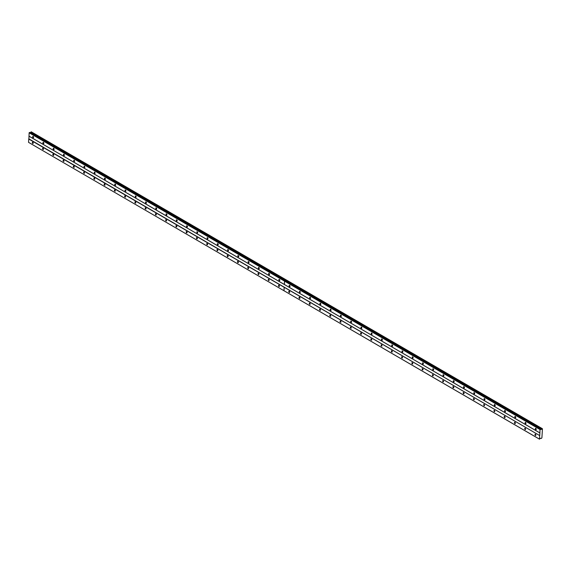 <?xml version="1.0" encoding="UTF-8"?>
<svg xmlns="http://www.w3.org/2000/svg" width="571" height="571" viewBox="0 0 571 571"><rect width="100%" height="100%" fill="white"/><g stroke="black" fill="none" stroke-linecap="round" stroke-linejoin="round"><path stroke-width="0.86" d="M43.061 148.246A0.685 0.414 -111.7 0 0 42.989 149.438A0.685 0.414 -111.7 0 0 43.061 148.246M53.317 154.199A0.685 0.414 -111.7 0 0 53.246 155.398A0.685 0.414 -111.7 0 0 53.317 154.199M63.581 160.158A0.685 0.414 -111.7 0 0 63.502 161.357A0.685 0.414 -111.7 0 0 63.581 160.158M73.837 166.118A0.685 0.414 -111.7 0 0 73.766 167.317A0.685 0.414 -111.7 0 0 73.837 166.118M84.094 172.078A0.685 0.414 -111.7 0 0 84.023 173.27A0.685 0.414 -111.7 0 0 84.094 172.078M94.351 178.038A0.685 0.414 -111.7 0 0 94.279 179.23A0.685 0.414 -111.7 0 0 94.351 178.038M104.614 183.998A0.685 0.414 -111.7 0 0 104.536 185.19A0.685 0.414 -111.7 0 0 104.614 183.998M114.871 189.95A0.685 0.414 -111.7 0 0 114.8 191.149A0.685 0.414 -111.7 0 0 114.871 189.95M125.128 195.91A0.685 0.414 -111.7 0 0 125.056 197.109A0.685 0.414 -111.7 0 0 125.128 195.91M135.384 201.87A0.685 0.414 -111.7 0 0 135.313 203.069A0.685 0.414 -111.7 0 0 135.384 201.87M145.648 207.83A0.685 0.414 -111.7 0 0 145.569 209.022A0.685 0.414 -111.7 0 0 145.648 207.83M155.904 213.79A0.685 0.414 -111.7 0 0 155.833 214.981A0.685 0.414 -111.7 0 0 155.904 213.79M166.161 219.742A0.685 0.414 -111.7 0 0 166.09 220.941A0.685 0.414 -111.7 0 0 166.161 219.742M176.418 225.702A0.685 0.414 -111.7 0 0 176.346 226.901A0.685 0.414 -111.7 0 0 176.418 225.702M186.674 231.662A0.685 0.414 -111.7 0 0 186.603 232.861A0.685 0.414 -111.7 0 0 186.674 231.662M196.938 237.622A0.685 0.414 -111.7 0 0 196.859 238.814A0.685 0.414 -111.7 0 0 196.938 237.622M207.194 243.581A0.685 0.414 -111.7 0 0 207.123 244.773A0.685 0.414 -111.7 0 0 207.194 243.581M217.451 249.541A0.685 0.414 -111.7 0 0 217.38 250.733A0.685 0.414 -111.7 0 0 217.451 249.541M227.708 255.494A0.685 0.414 -111.7 0 0 227.636 256.693A0.685 0.414 -111.7 0 0 227.708 255.494M237.971 261.454A0.685 0.414 -111.7 0 0 237.893 262.653A0.685 0.414 -111.7 0 0 237.971 261.454M248.228 267.414A0.685 0.414 -111.7 0 0 248.157 268.613A0.685 0.414 -111.7 0 0 248.228 267.414M258.485 273.373A0.685 0.414 -111.7 0 0 258.413 274.565A0.685 0.414 -111.7 0 0 258.485 273.373M268.741 279.333A0.685 0.414 -111.7 0 0 268.67 280.525A0.685 0.414 -111.7 0 0 268.741 279.333M279.005 285.286A0.685 0.414 -111.7 0 0 278.926 286.485A0.685 0.414 -111.7 0 0 279.005 285.286M32.804 142.286A0.685 0.414 -111.7 0 0 32.733 143.478A0.685 0.414 -111.7 0 0 32.804 142.286M43.417 142.393A0.685 0.414 -111.7 0 0 43.346 143.592A0.685 0.414 -111.7 0 0 43.417 142.393M53.681 148.353A0.685 0.414 -111.7 0 0 53.603 149.552A0.685 0.414 -111.7 0 0 53.681 148.353M63.938 154.313A0.685 0.414 -111.7 0 0 63.866 155.512A0.685 0.414 -111.7 0 0 63.938 154.313M74.194 160.273A0.685 0.414 -111.7 0 0 74.123 161.465A0.685 0.414 -111.7 0 0 74.194 160.273M84.451 166.232A0.685 0.414 -111.7 0 0 84.38 167.424A0.685 0.414 -111.7 0 0 84.451 166.232M94.707 172.192A0.685 0.414 -111.7 0 0 94.636 173.384A0.685 0.414 -111.7 0 0 94.707 172.192M104.971 178.145A0.685 0.414 -111.7 0 0 104.893 179.344A0.685 0.414 -111.7 0 0 104.971 178.145M115.228 184.105A0.685 0.414 -111.7 0 0 115.156 185.304A0.685 0.414 -111.7 0 0 115.228 184.105M125.484 190.064A0.685 0.414 -111.7 0 0 125.413 191.264A0.685 0.414 -111.7 0 0 125.484 190.064M135.741 196.024A0.685 0.414 -111.7 0 0 135.67 197.216A0.685 0.414 -111.7 0 0 135.741 196.024M146.005 201.984A0.685 0.414 -111.7 0 0 145.926 203.176A0.685 0.414 -111.7 0 0 146.005 201.984M156.261 207.937A0.685 0.414 -111.7 0 0 156.19 209.136A0.685 0.414 -111.7 0 0 156.261 207.937M166.518 213.897A0.685 0.414 -111.7 0 0 166.446 215.096A0.685 0.414 -111.7 0 0 166.518 213.897M176.774 219.856A0.685 0.414 -111.7 0 0 176.703 221.056A0.685 0.414 -111.7 0 0 176.774 219.856M187.038 225.816A0.685 0.414 -111.7 0 0 186.96 227.008A0.685 0.414 -111.7 0 0 187.038 225.816M197.295 231.776A0.685 0.414 -111.7 0 0 197.223 232.968A0.685 0.414 -111.7 0 0 197.295 231.776M207.551 237.736A0.685 0.414 -111.7 0 0 207.48 238.928A0.685 0.414 -111.7 0 0 207.551 237.736M217.808 243.689A0.685 0.414 -111.7 0 0 217.737 244.888A0.685 0.414 -111.7 0 0 217.808 243.689M228.065 249.648A0.685 0.414 -111.7 0 0 227.993 250.847A0.685 0.414 -111.7 0 0 228.065 249.648M238.328 255.608A0.685 0.414 -111.7 0 0 238.25 256.807A0.685 0.414 -111.7 0 0 238.328 255.608M248.585 261.568A0.685 0.414 -111.7 0 0 248.513 262.76A0.685 0.414 -111.7 0 0 248.585 261.568M258.841 267.528A0.685 0.414 -111.7 0 0 258.77 268.72A0.685 0.414 -111.7 0 0 258.841 267.528M269.098 273.48A0.685 0.414 -111.7 0 0 269.027 274.68A0.685 0.414 -111.7 0 0 269.098 273.48M279.362 279.44A0.685 0.414 -111.7 0 0 279.283 280.639A0.685 0.414 -111.7 0 0 279.362 279.44M33.161 136.44A0.685 0.414 -111.7 0 0 33.089 137.632A0.685 0.414 -111.7 0 0 33.161 136.44M289.261 291.246A0.685 0.414 -111.7 0 0 289.19 292.445A0.685 0.414 -111.7 0 0 289.261 291.246M299.518 297.205A0.685 0.414 -111.7 0 0 299.447 298.405A0.685 0.414 -111.7 0 0 299.518 297.205M309.775 303.165A0.685 0.414 -111.7 0 0 309.703 304.357A0.685 0.414 -111.7 0 0 309.775 303.165M320.038 309.125A0.685 0.414 -111.7 0 0 319.96 310.317A0.685 0.414 -111.7 0 0 320.038 309.125M330.295 315.085A0.685 0.414 -111.7 0 0 330.216 316.277A0.685 0.414 -111.7 0 0 330.295 315.085M340.552 321.038A0.685 0.414 -111.7 0 0 340.48 322.237A0.685 0.414 -111.7 0 0 340.552 321.038M350.808 326.997A0.685 0.414 -111.7 0 0 350.737 328.197A0.685 0.414 -111.7 0 0 350.808 326.997M361.065 332.957A0.685 0.414 -111.7 0 0 360.993 334.156A0.685 0.414 -111.7 0 0 361.065 332.957M371.328 338.917A0.685 0.414 -111.7 0 0 371.25 340.109A0.685 0.414 -111.7 0 0 371.328 338.917M381.585 344.877A0.685 0.414 -111.7 0 0 381.514 346.069A0.685 0.414 -111.7 0 0 381.585 344.877M391.842 350.83A0.685 0.414 -111.7 0 0 391.77 352.029A0.685 0.414 -111.7 0 0 391.842 350.83M402.098 356.789A0.685 0.414 -111.7 0 0 402.027 357.988A0.685 0.414 -111.7 0 0 402.098 356.789M412.362 362.749A0.685 0.414 -111.7 0 0 412.283 363.948A0.685 0.414 -111.7 0 0 412.362 362.749M422.619 368.709A0.685 0.414 -111.7 0 0 422.547 369.901A0.685 0.414 -111.7 0 0 422.619 368.709M432.875 374.669A0.685 0.414 -111.7 0 0 432.804 375.861A0.685 0.414 -111.7 0 0 432.875 374.669M443.132 380.629A0.685 0.414 -111.7 0 0 443.06 381.821A0.685 0.414 -111.7 0 0 443.132 380.629M453.395 386.581A0.685 0.414 -111.7 0 0 453.317 387.78A0.685 0.414 -111.7 0 0 453.395 386.581M463.652 392.541A0.685 0.414 -111.7 0 0 463.581 393.74A0.685 0.414 -111.7 0 0 463.652 392.541M473.909 398.501A0.685 0.414 -111.7 0 0 473.837 399.7A0.685 0.414 -111.7 0 0 473.909 398.501M484.165 404.461A0.685 0.414 -111.7 0 0 484.094 405.653A0.685 0.414 -111.7 0 0 484.165 404.461M494.422 410.421A0.685 0.414 -111.7 0 0 494.35 411.612A0.685 0.414 -111.7 0 0 494.422 410.421M504.685 416.373A0.685 0.414 -111.7 0 0 504.607 417.572A0.685 0.414 -111.7 0 0 504.685 416.373M514.942 422.333A0.685 0.414 -111.7 0 0 514.871 423.532A0.685 0.414 -111.7 0 0 514.942 422.333M525.199 428.293A0.685 0.414 -111.7 0 0 525.127 429.492A0.685 0.414 -111.7 0 0 525.199 428.293M535.455 434.253A0.685 0.414 -111.7 0 0 535.384 435.445A0.685 0.414 -111.7 0 0 535.455 434.253M289.618 285.4A0.685 0.414 -111.7 0 0 289.547 286.599A0.685 0.414 -111.7 0 0 289.618 285.4M299.875 291.36A0.685 0.414 -111.7 0 0 299.804 292.552A0.685 0.414 -111.7 0 0 299.875 291.36M310.132 297.32A0.685 0.414 -111.7 0 0 310.06 298.512A0.685 0.414 -111.7 0 0 310.132 297.32M320.395 303.28A0.685 0.414 -111.7 0 0 320.317 304.471A0.685 0.414 -111.7 0 0 320.395 303.28M330.652 309.232A0.685 0.414 -111.7 0 0 330.58 310.431A0.685 0.414 -111.7 0 0 330.652 309.232M340.908 315.192A0.685 0.414 -111.7 0 0 340.837 316.391A0.685 0.414 -111.7 0 0 340.908 315.192M351.165 321.152A0.685 0.414 -111.7 0 0 351.094 322.351A0.685 0.414 -111.7 0 0 351.165 321.152M361.429 327.112A0.685 0.414 -111.7 0 0 361.35 328.304A0.685 0.414 -111.7 0 0 361.429 327.112M371.685 333.071A0.685 0.414 -111.7 0 0 371.614 334.263A0.685 0.414 -111.7 0 0 371.685 333.071M381.942 339.024A0.685 0.414 -111.7 0 0 381.871 340.223A0.685 0.414 -111.7 0 0 381.942 339.024M392.198 344.984A0.685 0.414 -111.7 0 0 392.127 346.183A0.685 0.414 -111.7 0 0 392.198 344.984M402.455 350.944A0.685 0.414 -111.7 0 0 402.384 352.143A0.685 0.414 -111.7 0 0 402.455 350.944M412.719 356.904A0.685 0.414 -111.7 0 0 412.64 358.096A0.685 0.414 -111.7 0 0 412.719 356.904M422.975 362.863A0.685 0.414 -111.7 0 0 422.904 364.055A0.685 0.414 -111.7 0 0 422.975 362.863M433.232 368.823A0.685 0.414 -111.7 0 0 433.161 370.015A0.685 0.414 -111.7 0 0 433.232 368.823M443.489 374.776A0.685 0.414 -111.7 0 0 443.417 375.975A0.685 0.414 -111.7 0 0 443.489 374.776M453.752 380.736A0.685 0.414 -111.7 0 0 453.674 381.935A0.685 0.414 -111.7 0 0 453.752 380.736M464.009 386.695A0.685 0.414 -111.7 0 0 463.938 387.895A0.685 0.414 -111.7 0 0 464.009 386.695M474.265 392.655A0.685 0.414 -111.7 0 0 474.194 393.847A0.685 0.414 -111.7 0 0 474.265 392.655M484.522 398.615A0.685 0.414 -111.7 0 0 484.451 399.807A0.685 0.414 -111.7 0 0 484.522 398.615M494.786 404.568A0.685 0.414 -111.7 0 0 494.707 405.767A0.685 0.414 -111.7 0 0 494.786 404.568M505.042 410.528A0.685 0.414 -111.7 0 0 504.971 411.727A0.685 0.414 -111.7 0 0 505.042 410.528M515.299 416.487A0.685 0.414 -111.7 0 0 515.228 417.687A0.685 0.414 -111.7 0 0 515.299 416.487M525.556 422.447A0.685 0.414 -111.7 0 0 525.484 423.639A0.685 0.414 -111.7 0 0 525.556 422.447M535.819 428.407A0.685 0.414 -111.7 0 0 535.741 429.599A0.685 0.414 -111.7 0 0 535.819 428.407M539.738 435.594L28.871 138.86L29.035 136.205L539.895 432.939L539.738 435.594L28.75 139.038L28.55 142.357L539.516 439.185L540.366 438.25L541.337 438.457L541.9 437.814L542.45 428.835L542.115 428.55L541.387 429.442L539.995 429.528L539.895 432.939M540.637 429.142L29.778 132.408L29.135 132.793L29.035 136.205M542.115 428.55L31.255 131.815L30.384 132.757M539.616 435.773L539.516 439.185M28.935 136.112L539.795 432.847M284.387 284.501L284.586 281.168L539.995 429.528M284.165 287.391L283.958 290.718L28.55 142.357M29.135 132.793L284.544 281.146L284.344 284.472M285.186 280.761L284.665 280.968L29.257 132.615M30.527 132.708L541.387 429.442M539.409 439.092L284.001 290.739L284.201 287.413M540.116 429.349L284.708 280.996L285.229 280.789M30.755 132.365L541.615 429.099M31.012 131.987L541.872 428.721M31.084 131.887L541.943 428.621"/></g></svg>
